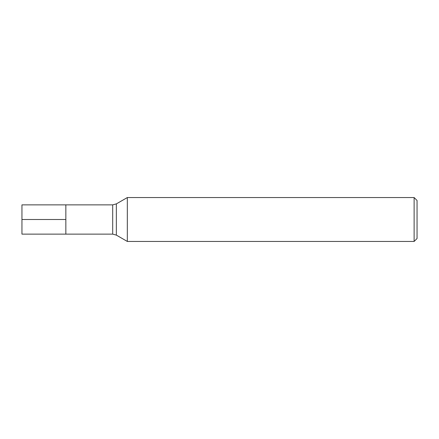 <?xml version="1.0" encoding="UTF-8"?>
<svg xmlns="http://www.w3.org/2000/svg" width="439" height="439" viewBox="0 0 439 439"><rect width="100%" height="100%" fill="white"/><g stroke="black" fill="none" stroke-linecap="round" stroke-linejoin="round"><path stroke-width="0.66" d="M112.691 204.865L21.95 204.865L21.95 234.135L65.85 234.135L65.85 204.865L65.85 234.135L112.691 234.135L112.691 204.865L116.351 203.888L116.351 235.112L127.326 241.45L414.125 241.45L414.125 197.55L127.326 197.55L127.326 241.45M414.125 197.55L417.05 200.475L417.05 238.525L414.125 241.45M21.95 219.5L65.85 219.5L21.95 219.5M116.351 203.888L127.326 197.55M112.691 234.135L116.351 235.112"/></g></svg>
